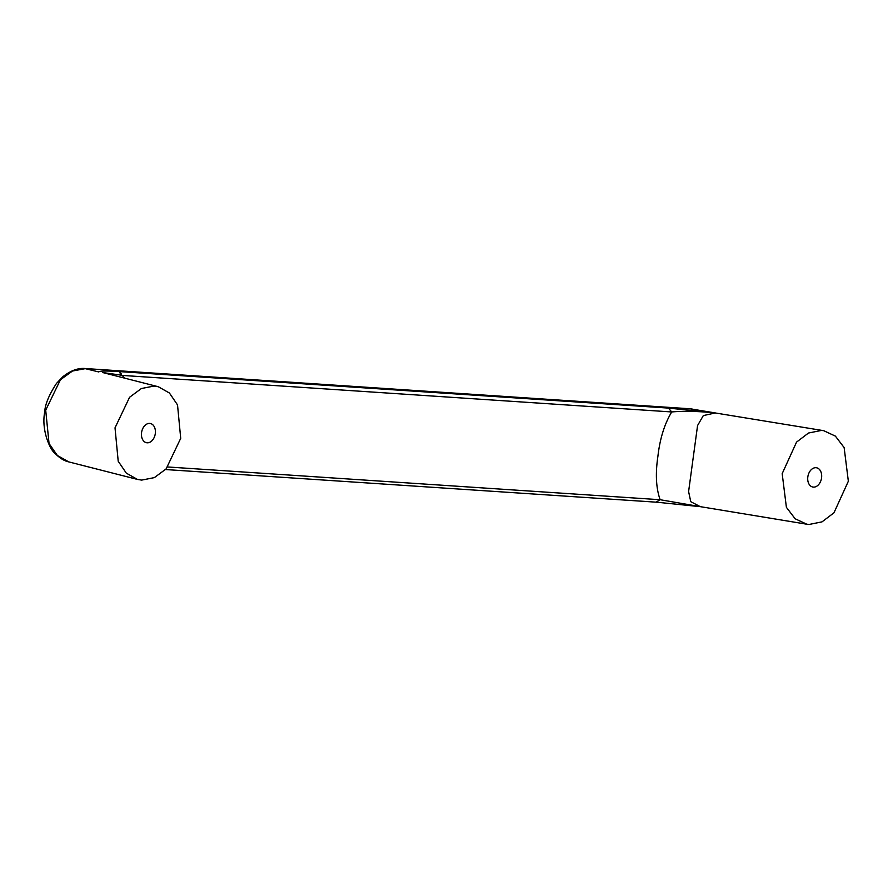 <?xml version="1.0" encoding="UTF-8"?>
<svg xmlns="http://www.w3.org/2000/svg" width="893" height="893" viewBox="0 0 893 893"><rect width="100%" height="100%" fill="white"/><g stroke="black" fill="none" stroke-linecap="round" stroke-linejoin="round"><path stroke-width="1.34" d="M821.448 430.426L823.703 430.683L835.39 436.119L844.131 447.572L848.35 481.227L833.973 512.794L822.006 521.869L809.069 524.47L806.825 524.213L795.15 518.777L786.398 507.336L782.179 473.658L796.545 442.113L808.478 433.038L821.448 430.426M823.703 430.683L689.24 408.715M120.432 375.06L102.74 372.548M141.674 480.099L154.355 477.621L166.131 468.903L180.71 438.34L177.528 404.909L169.413 393.009L158.284 386.725L154.054 386.055L141.362 388.533L129.585 397.262L115.018 427.847L118.211 461.246L126.315 473.145L137.455 479.418L141.674 480.099M149.711 423.416A9.801 6.854 101.1 0 0 141.619 432.223A9.801 6.854 101.1 0 0 146.552 442.727A9.801 6.854 101.1 0 0 147.155 442.805A9.801 6.854 101.1 0 0 155.237 433.998A9.801 6.854 101.1 0 0 150.314 423.494A9.801 6.854 101.1 0 0 149.711 423.416M815.979 467.709A9.801 6.854 101.1 0 0 807.886 476.516A9.801 6.854 101.1 0 0 812.82 487.031A9.801 6.854 101.1 0 0 813.423 487.109A9.801 6.854 101.1 0 0 821.504 478.291A9.801 6.854 101.1 0 0 816.582 467.787A9.801 6.854 101.1 0 0 815.979 467.709M700.402 506.677L656.054 502.134L660.139 499.723C656.054 488.192 655.306 473.714 657.907 456.301C659.905 438.731 664.504 423.952 671.703 411.952L668.433 408.09L715.371 412.946L703.316 415.591L697.567 425.559L688.603 491.574L690.769 501.687L700.291 506.655L660.139 499.723L167.817 466.983M84.79 368.541L98.822 371.957C99.648 370.885 106.345 370.751 118.892 371.555L668.433 408.09M120.555 375.306L671.703 411.952C683.737 410.88 698.293 411.215 715.371 412.946L689.976 408.771L85.605 368.586L72.512 371.019L60.445 379.737L45.699 410.188L49.048 443.52L57.375 455.508L68.884 461.927L137.455 479.418M124.886 378.197L120.175 373.564M121.615 373.866L118.892 371.555M102.717 372.548L158.284 386.725M806.825 524.213L700.291 506.655M656.433 502.19L165.518 469.539M68.873 461.915C64.408 461.034 59.809 458.209 55.087 453.465C50.477 450.429 41.201 430.783 44.65 412.354C44.996 404.596 48.948 394.952 56.482 383.443L62.7 376.868C70.514 370.617 78.026 367.838 85.226 368.53L692.108 409.005"/></g></svg>
